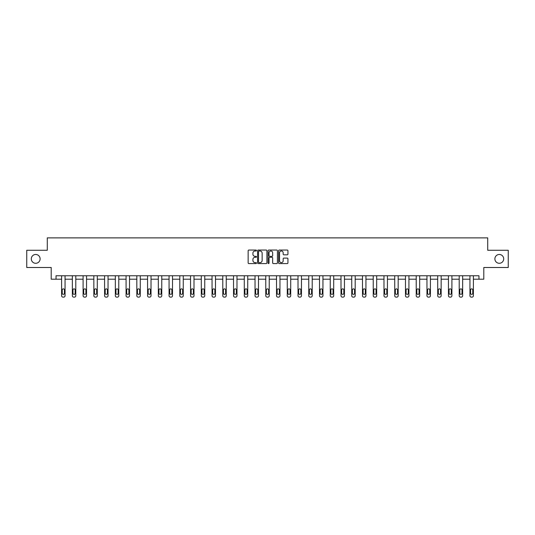 <?xml version="1.0" encoding="UTF-8"?>
<svg xmlns="http://www.w3.org/2000/svg" width="535" height="535" viewBox="0 0 535 535"><rect width="100%" height="100%" fill="white"/><g stroke="black" fill="none" stroke-linecap="round" stroke-linejoin="round"><path stroke-width="0.8" d="M256.479 250.527A0.475 0.475 0 0 0 256.004 250.052L248.822 250.052A0.675 0.675 0 0 0 248.146 250.728L248.146 262.899A0.675 0.675 0 0 0 248.822 263.574L256.004 263.574A0.475 0.475 0 0 0 256.479 263.106A0.475 0.475 0 0 0 256.004 262.632L255.075 262.632A2.167 2.167 0 0 1 252.915 260.465L252.915 259.455A2.167 2.167 0 0 1 255.075 257.288L256.004 257.288A0.475 0.475 0 0 0 256.479 256.813A0.475 0.475 0 0 0 256.004 256.345L255.075 256.345A2.167 2.167 0 0 1 252.915 254.178L252.915 253.162A2.167 2.167 0 0 1 255.075 251.002L256.004 251.002A0.475 0.475 0 0 0 256.479 250.527M494.888 258.88A4.407 4.407 0 0 0 499.295 263.294A4.407 4.407 0 0 0 503.702 258.88A4.407 4.407 0 0 0 499.295 254.473A4.407 4.407 0 0 0 494.888 258.88M31.297 258.88A4.407 4.407 0 0 0 35.705 263.294A4.407 4.407 0 0 0 40.112 258.88A4.407 4.407 0 0 0 35.705 254.473A4.407 4.407 0 0 0 31.297 258.88M287.262 254.821A0.675 0.675 0 0 0 287.937 254.145L287.937 250.728A0.675 0.675 0 0 0 287.262 250.052L279.283 250.052A0.675 0.675 0 0 0 278.608 250.728L278.608 262.899A0.675 0.675 0 0 0 279.283 263.574L287.262 263.574A0.675 0.675 0 0 0 287.937 262.899L287.937 258.779A0.675 0.675 0 0 0 287.262 258.104L283.844 258.104A0.675 0.675 0 0 0 283.169 258.779L283.169 260.819A1.806 1.806 0 0 1 281.363 262.632A1.806 1.806 0 0 1 279.551 260.819L279.551 252.808A1.806 1.806 0 0 1 281.363 251.002A1.806 1.806 0 0 1 283.169 252.808L283.169 254.145A0.675 0.675 0 0 0 283.844 254.821L287.262 254.821M56.028 279.203L56.028 275.759L478.972 275.759L478.972 279.203L483.794 279.203L483.794 267.493L508.25 267.493L508.25 250.273L487.719 250.273L487.719 237.874L47.281 237.874L47.281 250.273L26.75 250.273L26.75 267.493L51.206 267.493L51.206 279.203L61.605 279.203L61.605 295.748A1.378 1.378 174 0 0 62.983 297.126L63.672 297.126A1.378 1.378 174 0 0 65.049 295.748L65.049 275.759M266.911 250.728A0.675 0.675 0 0 0 266.229 250.052L258.251 250.052A0.675 0.675 0 0 0 257.576 250.728L257.576 262.899A0.675 0.675 0 0 0 258.251 263.574L266.229 263.574A0.675 0.675 0 0 0 266.911 262.899L266.911 250.728M268.771 250.052L276.749 250.052A0.675 0.675 0 0 1 277.424 250.728L277.424 262.899A0.675 0.675 0 0 1 276.749 263.574L273.332 263.574A0.675 0.675 0 0 1 272.656 262.899L272.656 257.964A0.675 0.675 0 0 0 271.981 257.288L269.714 257.288A0.675 0.675 0 0 0 269.038 257.964L269.038 263.106A0.475 0.475 0 0 1 268.563 263.574A0.475 0.475 0 0 1 268.088 263.106L268.088 250.728A0.675 0.675 0 0 1 268.771 250.052M65.049 279.203L72.352 279.203L72.352 295.748A1.378 1.378 174 0 0 73.73 297.126L74.418 297.126A1.378 1.378 174 0 0 75.796 295.748L75.796 275.759M75.796 279.203L83.099 279.203L83.099 295.748A1.378 1.378 174 0 0 84.476 297.126L85.165 297.126A1.378 1.378 174 0 0 86.543 295.748L86.543 275.759M86.543 279.203L93.846 279.203L93.846 295.748A1.378 1.378 174 0 0 95.223 297.126L95.912 297.126A1.378 1.378 174 0 0 97.29 295.748L97.29 275.759M97.29 279.203L104.586 279.203L104.586 295.748A1.378 1.378 174 0 0 105.963 297.126L106.652 297.126A1.378 1.378 174 0 0 108.037 295.748L108.037 275.759M108.037 279.203L115.333 279.203L115.333 295.748A1.378 1.378 174 0 0 116.71 297.126L117.399 297.126A1.378 1.378 174 0 0 118.777 295.748L118.777 275.759M118.777 279.203L126.079 279.203L126.079 295.748A1.378 1.378 174 0 0 127.457 297.126L128.146 297.126A1.378 1.378 174 0 0 129.523 295.748L129.523 275.759M129.523 279.203L136.826 279.203L136.826 295.748A1.378 1.378 174 0 0 138.204 297.126L138.893 297.126A1.378 1.378 174 0 0 140.27 295.748L140.27 275.759M140.27 279.203L147.573 279.203L147.573 295.748A1.378 1.378 174 0 0 148.951 297.126L149.639 297.126A1.378 1.378 174 0 0 151.017 295.748L151.017 275.759M151.017 279.203L158.32 279.203L158.32 295.748A1.378 1.378 174 0 0 159.697 297.126L160.386 297.126A1.378 1.378 174 0 0 161.764 295.748L161.764 275.759M161.764 279.203L169.067 279.203L169.067 295.748A1.378 1.378 174 0 0 170.444 297.126L171.133 297.126A1.378 1.378 174 0 0 172.511 295.748L172.511 275.759M172.511 279.203L179.813 279.203L179.813 295.748A1.378 1.378 174 0 0 181.191 297.126L181.88 297.126A1.378 1.378 174 0 0 183.258 295.748L183.258 275.759M183.258 279.203L190.554 279.203L190.554 295.748A1.378 1.378 174 0 0 191.931 297.126L192.62 297.126A1.378 1.378 174 0 0 193.998 295.748L193.998 275.759M193.998 279.203L201.3 279.203L201.3 295.748A1.378 1.378 174 0 0 202.678 297.126L203.367 297.126A1.378 1.378 174 0 0 204.745 295.748L204.745 275.759M204.745 279.203L212.047 279.203L212.047 295.748A1.378 1.378 174 0 0 213.425 297.126L214.114 297.126A1.378 1.378 174 0 0 215.491 295.748L215.491 275.759M215.491 279.203L222.794 279.203L222.794 295.748A1.378 1.378 174 0 0 224.172 297.126L224.861 297.126A1.378 1.378 174 0 0 226.238 295.748L226.238 275.759M226.238 279.203L233.541 279.203L233.541 295.748A1.378 1.378 174 0 0 234.918 297.126L235.607 297.126A1.378 1.378 174 0 0 236.985 295.748L236.985 275.759M236.985 279.203L244.288 279.203L244.288 295.748A1.378 1.378 174 0 0 245.665 297.126L246.354 297.126A1.378 1.378 174 0 0 247.732 295.748L247.732 275.759M247.732 279.203L255.034 279.203L255.034 295.748A1.378 1.378 174 0 0 256.412 297.126L257.101 297.126A1.378 1.378 174 0 0 258.479 295.748L258.479 275.759M258.479 279.203L265.775 279.203L265.775 295.748A1.378 1.378 174 0 0 267.152 297.126L267.848 297.126A1.378 1.378 174 0 0 269.225 295.748L269.225 275.759M269.225 279.203L276.521 279.203L276.521 295.748A1.378 1.378 174 0 0 277.899 297.126L278.588 297.126A1.378 1.378 174 0 0 279.965 295.748L279.965 275.759M279.965 279.203L287.268 279.203L287.268 295.748A1.378 1.378 174 0 0 288.646 297.126L289.335 297.126A1.378 1.378 174 0 0 290.712 295.748L290.712 275.759M290.712 279.203L298.015 279.203L298.015 295.748A1.378 1.378 174 0 0 299.393 297.126L300.082 297.126A1.378 1.378 174 0 0 301.459 295.748L301.459 275.759M301.459 279.203L308.762 279.203L308.762 295.748A1.378 1.378 174 0 0 310.139 297.126L310.828 297.126A1.378 1.378 174 0 0 312.206 295.748L312.206 275.759M312.206 279.203L319.509 279.203L319.509 295.748A1.378 1.378 174 0 0 320.886 297.126L321.575 297.126A1.378 1.378 174 0 0 322.953 295.748L322.953 275.759M322.953 279.203L330.255 279.203L330.255 295.748A1.378 1.378 174 0 0 331.633 297.126L332.322 297.126A1.378 1.378 174 0 0 333.7 295.748L333.7 275.759M333.7 279.203L341.002 279.203L341.002 295.748A1.378 1.378 174 0 0 342.38 297.126L343.069 297.126A1.378 1.378 174 0 0 344.446 295.748L344.446 275.759M344.446 279.203L351.742 279.203L351.742 295.748A1.378 1.378 174 0 0 353.12 297.126L353.809 297.126A1.378 1.378 174 0 0 355.186 295.748L355.186 275.759M355.186 279.203L362.489 279.203L362.489 295.748A1.378 1.378 174 0 0 363.867 297.126L364.556 297.126A1.378 1.378 174 0 0 365.933 295.748L365.933 275.759M365.933 279.203L373.236 279.203L373.236 295.748A1.378 1.378 174 0 0 374.614 297.126L375.303 297.126A1.378 1.378 174 0 0 376.68 295.748L376.68 275.759M376.68 279.203L383.983 279.203L383.983 295.748A1.378 1.378 174 0 0 385.361 297.126L386.049 297.126A1.378 1.378 174 0 0 387.427 295.748L387.427 275.759M387.427 279.203L394.73 279.203L394.73 295.748A1.378 1.378 174 0 0 396.107 297.126L396.796 297.126A1.378 1.378 174 0 0 398.174 295.748L398.174 275.759M398.174 279.203L405.476 279.203L405.476 295.748A1.378 1.378 174 0 0 406.854 297.126L407.543 297.126A1.378 1.378 174 0 0 408.921 295.748L408.921 275.759M408.921 279.203L416.223 279.203L416.223 295.748A1.378 1.378 174 0 0 417.601 297.126L418.29 297.126A1.378 1.378 174 0 0 419.667 295.748L419.667 275.759M419.667 279.203L426.963 279.203L426.963 295.748A1.378 1.378 174 0 0 428.348 297.126L429.037 297.126A1.378 1.378 174 0 0 430.414 295.748L430.414 275.759M430.414 279.203L437.71 279.203L437.71 295.748A1.378 1.378 174 0 0 439.088 297.126L439.777 297.126A1.378 1.378 174 0 0 441.154 295.748L441.154 275.759M441.154 279.203L448.457 279.203L448.457 295.748A1.378 1.378 174 0 0 449.835 297.126L450.523 297.126A1.378 1.378 174 0 0 451.901 295.748L451.901 275.759M451.901 279.203L459.204 279.203L459.204 295.748A1.378 1.378 174 0 0 460.582 297.126L461.27 297.126A1.378 1.378 174 0 0 462.648 295.748L462.648 275.759M462.648 279.203L469.951 279.203L469.951 295.748A1.378 1.378 174 0 0 471.328 297.126L472.017 297.126A1.378 1.378 174 0 0 473.395 295.748L473.395 275.759M473.395 279.203L478.972 279.203M259 251.002A0.475 0.475 0 0 0 258.525 251.477L258.525 262.157A0.475 0.475 0 0 0 259 262.632L259.977 262.632A2.167 2.167 0 0 0 262.143 260.465L262.143 253.162A2.167 2.167 0 0 0 259.977 251.002L259 251.002M272.656 252.841A1.806 1.806 0 0 0 270.844 251.035A1.806 1.806 0 0 0 269.038 252.841L269.038 255.67A0.675 0.675 0 0 0 269.714 256.345L271.981 256.345A0.675 0.675 0 0 0 272.656 255.67L272.656 252.841M62.227 293.267A1.103 1.103 6 0 0 63.331 294.37A1.103 1.103 6 0 0 64.427 293.267A1.103 1.103 -6 0 1 63.331 294.37A1.103 1.103 -6 0 1 62.227 293.267L62.227 289.963A1.103 1.103 -6 0 1 63.331 288.86A1.103 1.103 -6 0 1 64.427 289.963A1.103 1.103 6 0 0 63.331 288.86A1.103 1.103 6 0 0 62.227 289.963M61.605 275.759L61.605 295.748M64.427 289.963L64.427 293.267M72.974 293.267A1.103 1.103 6 0 0 74.071 294.37A1.103 1.103 6 0 0 75.174 293.267A1.103 1.103 -6 0 1 74.071 294.37A1.103 1.103 -6 0 1 72.974 293.267L72.974 289.963A1.103 1.103 -6 0 1 74.071 288.86A1.103 1.103 -6 0 1 75.174 289.963A1.103 1.103 6 0 0 74.071 288.86A1.103 1.103 6 0 0 72.974 289.963M83.714 293.267A1.103 1.103 6 0 0 84.818 294.37A1.103 1.103 6 0 0 85.921 293.267A1.103 1.103 -6 0 1 84.818 294.37A1.103 1.103 -6 0 1 83.714 293.267L83.714 289.963A1.103 1.103 -6 0 1 84.818 288.86A1.103 1.103 -6 0 1 85.921 289.963A1.103 1.103 6 0 0 84.818 288.86A1.103 1.103 6 0 0 83.714 289.963M72.352 275.759L72.352 295.748M75.174 289.963L75.174 293.267M83.099 275.759L83.099 295.748M85.921 289.963L85.921 293.267M94.461 293.267A1.103 1.103 6 0 0 95.564 294.37A1.103 1.103 6 0 0 96.668 293.267A1.103 1.103 -6 0 1 95.564 294.37A1.103 1.103 -6 0 1 94.461 293.267L94.461 289.963A1.103 1.103 -6 0 1 95.564 288.86A1.103 1.103 -6 0 1 96.668 289.963A1.103 1.103 6 0 0 95.564 288.86A1.103 1.103 6 0 0 94.461 289.963M105.208 293.267A1.103 1.103 6 0 0 106.311 294.37A1.103 1.103 6 0 0 107.415 293.267A1.103 1.103 -6 0 1 106.311 294.37A1.103 1.103 -6 0 1 105.208 293.267L105.208 289.963A1.103 1.103 -6 0 1 106.311 288.86A1.103 1.103 -6 0 1 107.415 289.963A1.103 1.103 6 0 0 106.311 288.86A1.103 1.103 6 0 0 105.208 289.963M115.955 293.267A1.103 1.103 6 0 0 117.058 294.37A1.103 1.103 6 0 0 118.161 293.267A1.103 1.103 -6 0 1 117.058 294.37A1.103 1.103 -6 0 1 115.955 293.267L115.955 289.963A1.103 1.103 -6 0 1 117.058 288.86A1.103 1.103 -6 0 1 118.161 289.963A1.103 1.103 6 0 0 117.058 288.86A1.103 1.103 6 0 0 115.955 289.963M93.846 275.759L93.846 295.748M96.668 289.963L96.668 293.267M104.586 275.759L104.586 295.748M107.415 289.963L107.415 293.267M115.333 275.759L115.333 295.748M118.161 289.963L118.161 293.267M126.701 293.267A1.103 1.103 6 0 0 127.805 294.37A1.103 1.103 6 0 0 128.908 293.267A1.103 1.103 -6 0 1 127.805 294.37A1.103 1.103 -6 0 1 126.701 293.267L126.701 289.963A1.103 1.103 -6 0 1 127.805 288.86A1.103 1.103 -6 0 1 128.908 289.963A1.103 1.103 6 0 0 127.805 288.86A1.103 1.103 6 0 0 126.701 289.963M126.079 275.759L126.079 295.748M128.908 289.963L128.908 293.267M137.448 293.267A1.103 1.103 6 0 0 138.552 294.37A1.103 1.103 6 0 0 139.648 293.267A1.103 1.103 -6 0 1 138.552 294.37A1.103 1.103 -6 0 1 137.448 293.267L137.448 289.963A1.103 1.103 -6 0 1 138.552 288.86A1.103 1.103 -6 0 1 139.648 289.963A1.103 1.103 6 0 0 138.552 288.86A1.103 1.103 6 0 0 137.448 289.963M136.826 275.759L136.826 295.748M139.648 289.963L139.648 293.267M148.195 293.267A1.103 1.103 6 0 0 149.292 294.37A1.103 1.103 6 0 0 150.395 293.267A1.103 1.103 -6 0 1 149.292 294.37A1.103 1.103 -6 0 1 148.195 293.267L148.195 289.963A1.103 1.103 -6 0 1 149.292 288.86A1.103 1.103 -6 0 1 150.395 289.963A1.103 1.103 6 0 0 149.292 288.86A1.103 1.103 6 0 0 148.195 289.963M147.573 275.759L147.573 295.748M150.395 289.963L150.395 293.267M158.942 293.267A1.103 1.103 6 0 0 160.039 294.37A1.103 1.103 6 0 0 161.142 293.267A1.103 1.103 -6 0 1 160.039 294.37A1.103 1.103 -6 0 1 158.942 293.267L158.942 289.963A1.103 1.103 -6 0 1 160.039 288.86A1.103 1.103 -6 0 1 161.142 289.963A1.103 1.103 6 0 0 160.039 288.86A1.103 1.103 6 0 0 158.942 289.963M158.32 275.759L158.32 295.748M161.142 289.963L161.142 293.267M169.682 293.267A1.103 1.103 6 0 0 170.785 294.37A1.103 1.103 6 0 0 171.889 293.267A1.103 1.103 -6 0 1 170.785 294.37A1.103 1.103 -6 0 1 169.682 293.267L169.682 289.963A1.103 1.103 -6 0 1 170.785 288.86A1.103 1.103 -6 0 1 171.889 289.963A1.103 1.103 6 0 0 170.785 288.86A1.103 1.103 6 0 0 169.682 289.963M169.067 275.759L169.067 295.748M171.889 289.963L171.889 293.267M180.429 293.267A1.103 1.103 6 0 0 181.532 294.37A1.103 1.103 6 0 0 182.636 293.267A1.103 1.103 -6 0 1 181.532 294.37A1.103 1.103 -6 0 1 180.429 293.267L180.429 289.963A1.103 1.103 -6 0 1 181.532 288.86A1.103 1.103 -6 0 1 182.636 289.963A1.103 1.103 6 0 0 181.532 288.86A1.103 1.103 6 0 0 180.429 289.963M179.813 275.759L179.813 295.748M182.636 289.963L182.636 293.267M191.176 293.267A1.103 1.103 6 0 0 192.279 294.37A1.103 1.103 6 0 0 193.382 293.267A1.103 1.103 -6 0 1 192.279 294.37A1.103 1.103 -6 0 1 191.176 293.267L191.176 289.963A1.103 1.103 -6 0 1 192.279 288.86A1.103 1.103 -6 0 1 193.382 289.963A1.103 1.103 6 0 0 192.279 288.86A1.103 1.103 6 0 0 191.176 289.963M190.554 275.759L190.554 295.748M193.382 289.963L193.382 293.267M201.922 293.267A1.103 1.103 6 0 0 203.026 294.37A1.103 1.103 6 0 0 204.129 293.267A1.103 1.103 -6 0 1 203.026 294.37A1.103 1.103 -6 0 1 201.922 293.267L201.922 289.963A1.103 1.103 -6 0 1 203.026 288.86A1.103 1.103 -6 0 1 204.129 289.963A1.103 1.103 6 0 0 203.026 288.86A1.103 1.103 6 0 0 201.922 289.963M201.3 275.759L201.3 295.748M204.129 289.963L204.129 293.267M212.669 293.267A1.103 1.103 6 0 0 213.773 294.37A1.103 1.103 6 0 0 214.869 293.267A1.103 1.103 -6 0 1 213.773 294.37A1.103 1.103 -6 0 1 212.669 293.267L212.669 289.963A1.103 1.103 -6 0 1 213.773 288.86A1.103 1.103 -6 0 1 214.869 289.963A1.103 1.103 6 0 0 213.773 288.86A1.103 1.103 6 0 0 212.669 289.963M212.047 275.759L212.047 295.748M214.869 289.963L214.869 293.267M223.416 293.267A1.103 1.103 6 0 0 224.519 294.37A1.103 1.103 6 0 0 225.616 293.267A1.103 1.103 -6 0 1 224.519 294.37A1.103 1.103 -6 0 1 223.416 293.267L223.416 289.963A1.103 1.103 -6 0 1 224.519 288.86A1.103 1.103 -6 0 1 225.616 289.963A1.103 1.103 6 0 0 224.519 288.86A1.103 1.103 6 0 0 223.416 289.963M222.794 275.759L222.794 295.748M225.616 289.963L225.616 293.267M234.163 293.267A1.103 1.103 6 0 0 235.26 294.37A1.103 1.103 6 0 0 236.363 293.267A1.103 1.103 -6 0 1 235.26 294.37A1.103 1.103 -6 0 1 234.163 293.267L234.163 289.963A1.103 1.103 -6 0 1 235.26 288.86A1.103 1.103 -6 0 1 236.363 289.963A1.103 1.103 6 0 0 235.26 288.86A1.103 1.103 6 0 0 234.163 289.963M233.541 275.759L233.541 295.748M236.363 289.963L236.363 293.267M244.903 293.267A1.103 1.103 6 0 0 246.006 294.37A1.103 1.103 6 0 0 247.11 293.267A1.103 1.103 -6 0 1 246.006 294.37A1.103 1.103 -6 0 1 244.903 293.267L244.903 289.963A1.103 1.103 -6 0 1 246.006 288.86A1.103 1.103 -6 0 1 247.11 289.963A1.103 1.103 6 0 0 246.006 288.86A1.103 1.103 6 0 0 244.903 289.963M244.288 275.759L244.288 295.748M247.11 289.963L247.11 293.267M255.65 293.267A1.103 1.103 6 0 0 256.753 294.37A1.103 1.103 6 0 0 257.857 293.267A1.103 1.103 -6 0 1 256.753 294.37A1.103 1.103 -6 0 1 255.65 293.267L255.65 289.963A1.103 1.103 -6 0 1 256.753 288.86A1.103 1.103 -6 0 1 257.857 289.963A1.103 1.103 6 0 0 256.753 288.86A1.103 1.103 6 0 0 255.65 289.963M255.034 275.759L255.034 295.748M257.857 289.963L257.857 293.267M266.397 293.267A1.103 1.103 6 0 0 267.5 294.37A1.103 1.103 6 0 0 268.603 293.267A1.103 1.103 -6 0 1 267.5 294.37A1.103 1.103 -6 0 1 266.397 293.267L266.397 289.963A1.103 1.103 -6 0 1 267.5 288.86A1.103 1.103 -6 0 1 268.603 289.963A1.103 1.103 6 0 0 267.5 288.86A1.103 1.103 6 0 0 266.397 289.963M265.775 275.759L265.775 295.748M268.603 289.963L268.603 293.267M277.143 293.267A1.103 1.103 6 0 0 278.247 294.37A1.103 1.103 6 0 0 279.35 293.267A1.103 1.103 -6 0 1 278.247 294.37A1.103 1.103 -6 0 1 277.143 293.267L277.143 289.963A1.103 1.103 -6 0 1 278.247 288.86A1.103 1.103 -6 0 1 279.35 289.963A1.103 1.103 6 0 0 278.247 288.86A1.103 1.103 6 0 0 277.143 289.963M276.521 275.759L276.521 295.748M279.35 289.963L279.35 293.267M287.89 293.267A1.103 1.103 6 0 0 288.994 294.37A1.103 1.103 6 0 0 290.097 293.267A1.103 1.103 -6 0 1 288.994 294.37A1.103 1.103 -6 0 1 287.89 293.267L287.89 289.963A1.103 1.103 -6 0 1 288.994 288.86A1.103 1.103 -6 0 1 290.097 289.963A1.103 1.103 6 0 0 288.994 288.86A1.103 1.103 6 0 0 287.89 289.963M287.268 275.759L287.268 295.748M290.097 289.963L290.097 293.267M298.637 293.267A1.103 1.103 6 0 0 299.74 294.37A1.103 1.103 6 0 0 300.837 293.267A1.103 1.103 -6 0 1 299.74 294.37A1.103 1.103 -6 0 1 298.637 293.267L298.637 289.963A1.103 1.103 -6 0 1 299.74 288.86A1.103 1.103 -6 0 1 300.837 289.963A1.103 1.103 6 0 0 299.74 288.86A1.103 1.103 6 0 0 298.637 289.963M298.015 275.759L298.015 295.748M300.837 289.963L300.837 293.267M309.384 293.267A1.103 1.103 6 0 0 310.481 294.37A1.103 1.103 6 0 0 311.584 293.267A1.103 1.103 -6 0 1 310.481 294.37A1.103 1.103 -6 0 1 309.384 293.267L309.384 289.963A1.103 1.103 -6 0 1 310.481 288.86A1.103 1.103 -6 0 1 311.584 289.963A1.103 1.103 6 0 0 310.481 288.86A1.103 1.103 6 0 0 309.384 289.963M308.762 275.759L308.762 295.748M311.584 289.963L311.584 293.267M320.131 293.267A1.103 1.103 6 0 0 321.227 294.37A1.103 1.103 6 0 0 322.331 293.267A1.103 1.103 -6 0 1 321.227 294.37A1.103 1.103 -6 0 1 320.131 293.267L320.131 289.963A1.103 1.103 -6 0 1 321.227 288.86A1.103 1.103 -6 0 1 322.331 289.963A1.103 1.103 6 0 0 321.227 288.86A1.103 1.103 6 0 0 320.131 289.963M319.509 275.759L319.509 295.748M322.331 289.963L322.331 293.267M330.871 293.267A1.103 1.103 6 0 0 331.974 294.37A1.103 1.103 6 0 0 333.078 293.267A1.103 1.103 -6 0 1 331.974 294.37A1.103 1.103 -6 0 1 330.871 293.267L330.871 289.963A1.103 1.103 -6 0 1 331.974 288.86A1.103 1.103 -6 0 1 333.078 289.963A1.103 1.103 6 0 0 331.974 288.86A1.103 1.103 6 0 0 330.871 289.963M330.255 275.759L330.255 295.748M333.078 289.963L333.078 293.267M341.618 293.267A1.103 1.103 6 0 0 342.721 294.37A1.103 1.103 6 0 0 343.824 293.267A1.103 1.103 -6 0 1 342.721 294.37A1.103 1.103 -6 0 1 341.618 293.267L341.618 289.963A1.103 1.103 -6 0 1 342.721 288.86A1.103 1.103 -6 0 1 343.824 289.963A1.103 1.103 6 0 0 342.721 288.86A1.103 1.103 6 0 0 341.618 289.963M341.002 275.759L341.002 295.748M343.824 289.963L343.824 293.267M352.364 293.267A1.103 1.103 6 0 0 353.468 294.37A1.103 1.103 6 0 0 354.571 293.267A1.103 1.103 -6 0 1 353.468 294.37A1.103 1.103 -6 0 1 352.364 293.267L352.364 289.963A1.103 1.103 -6 0 1 353.468 288.86A1.103 1.103 -6 0 1 354.571 289.963A1.103 1.103 6 0 0 353.468 288.86A1.103 1.103 6 0 0 352.364 289.963M351.742 275.759L351.742 295.748M354.571 289.963L354.571 293.267M363.111 293.267A1.103 1.103 6 0 0 364.215 294.37A1.103 1.103 6 0 0 365.318 293.267A1.103 1.103 -6 0 1 364.215 294.37A1.103 1.103 -6 0 1 363.111 293.267L363.111 289.963A1.103 1.103 -6 0 1 364.215 288.86A1.103 1.103 -6 0 1 365.318 289.963A1.103 1.103 6 0 0 364.215 288.86A1.103 1.103 6 0 0 363.111 289.963M362.489 275.759L362.489 295.748M365.318 289.963L365.318 293.267M373.858 293.267A1.103 1.103 6 0 0 374.961 294.37A1.103 1.103 6 0 0 376.058 293.267A1.103 1.103 -6 0 1 374.961 294.37A1.103 1.103 -6 0 1 373.858 293.267L373.858 289.963A1.103 1.103 -6 0 1 374.961 288.86A1.103 1.103 -6 0 1 376.058 289.963A1.103 1.103 6 0 0 374.961 288.86A1.103 1.103 6 0 0 373.858 289.963M373.236 275.759L373.236 295.748M376.058 289.963L376.058 293.267M384.605 293.267A1.103 1.103 6 0 0 385.708 294.37A1.103 1.103 6 0 0 386.805 293.267A1.103 1.103 -6 0 1 385.708 294.37A1.103 1.103 -6 0 1 384.605 293.267L384.605 289.963A1.103 1.103 -6 0 1 385.708 288.86A1.103 1.103 -6 0 1 386.805 289.963A1.103 1.103 6 0 0 385.708 288.86A1.103 1.103 6 0 0 384.605 289.963M383.983 275.759L383.983 295.748M386.805 289.963L386.805 293.267M395.352 293.267A1.103 1.103 6 0 0 396.448 294.37A1.103 1.103 6 0 0 397.552 293.267A1.103 1.103 -6 0 1 396.448 294.37A1.103 1.103 -6 0 1 395.352 293.267L395.352 289.963A1.103 1.103 -6 0 1 396.448 288.86A1.103 1.103 -6 0 1 397.552 289.963A1.103 1.103 6 0 0 396.448 288.86A1.103 1.103 6 0 0 395.352 289.963M394.73 275.759L394.73 295.748M397.552 289.963L397.552 293.267M406.092 293.267A1.103 1.103 6 0 0 407.195 294.37A1.103 1.103 6 0 0 408.299 293.267A1.103 1.103 -6 0 1 407.195 294.37A1.103 1.103 -6 0 1 406.092 293.267L406.092 289.963A1.103 1.103 -6 0 1 407.195 288.86A1.103 1.103 -6 0 1 408.299 289.963A1.103 1.103 6 0 0 407.195 288.86A1.103 1.103 6 0 0 406.092 289.963M405.476 275.759L405.476 295.748M408.299 289.963L408.299 293.267M416.839 293.267A1.103 1.103 6 0 0 417.942 294.37A1.103 1.103 6 0 0 419.045 293.267A1.103 1.103 -6 0 1 417.942 294.37A1.103 1.103 -6 0 1 416.839 293.267L416.839 289.963A1.103 1.103 -6 0 1 417.942 288.86A1.103 1.103 -6 0 1 419.045 289.963A1.103 1.103 6 0 0 417.942 288.86A1.103 1.103 6 0 0 416.839 289.963M416.223 275.759L416.223 295.748M419.045 289.963L419.045 293.267M427.585 293.267A1.103 1.103 6 0 0 428.689 294.37A1.103 1.103 6 0 0 429.792 293.267A1.103 1.103 -6 0 1 428.689 294.37A1.103 1.103 -6 0 1 427.585 293.267L427.585 289.963A1.103 1.103 -6 0 1 428.689 288.86A1.103 1.103 -6 0 1 429.792 289.963A1.103 1.103 6 0 0 428.689 288.86A1.103 1.103 6 0 0 427.585 289.963M426.963 275.759L426.963 295.748M429.792 289.963L429.792 293.267M438.332 293.267A1.103 1.103 6 0 0 439.436 294.37A1.103 1.103 6 0 0 440.539 293.267A1.103 1.103 -6 0 1 439.436 294.37A1.103 1.103 -6 0 1 438.332 293.267L438.332 289.963A1.103 1.103 -6 0 1 439.436 288.86A1.103 1.103 -6 0 1 440.539 289.963A1.103 1.103 6 0 0 439.436 288.86A1.103 1.103 6 0 0 438.332 289.963M437.71 275.759L437.71 295.748M440.539 289.963L440.539 293.267M449.079 293.267A1.103 1.103 6 0 0 450.182 294.37A1.103 1.103 6 0 0 451.286 293.267A1.103 1.103 -6 0 1 450.182 294.37A1.103 1.103 -6 0 1 449.079 293.267L449.079 289.963A1.103 1.103 -6 0 1 450.182 288.86A1.103 1.103 -6 0 1 451.286 289.963A1.103 1.103 6 0 0 450.182 288.86A1.103 1.103 6 0 0 449.079 289.963M448.457 275.759L448.457 295.748M451.286 289.963L451.286 293.267M459.826 293.267A1.103 1.103 6 0 0 460.929 294.37A1.103 1.103 6 0 0 462.026 293.267A1.103 1.103 -6 0 1 460.929 294.37A1.103 1.103 -6 0 1 459.826 293.267L459.826 289.963A1.103 1.103 -6 0 1 460.929 288.86A1.103 1.103 -6 0 1 462.026 289.963A1.103 1.103 6 0 0 460.929 288.86A1.103 1.103 6 0 0 459.826 289.963M459.204 275.759L459.204 295.748M462.026 289.963L462.026 293.267M470.573 293.267A1.103 1.103 6 0 0 471.669 294.37A1.103 1.103 6 0 0 472.773 293.267A1.103 1.103 -6 0 1 471.669 294.37A1.103 1.103 -6 0 1 470.573 293.267L470.573 289.963A1.103 1.103 -6 0 1 471.669 288.86A1.103 1.103 -6 0 1 472.773 289.963A1.103 1.103 6 0 0 471.669 288.86A1.103 1.103 6 0 0 470.573 289.963M469.951 275.759L469.951 295.748M472.773 289.963L472.773 293.267"/></g></svg>

